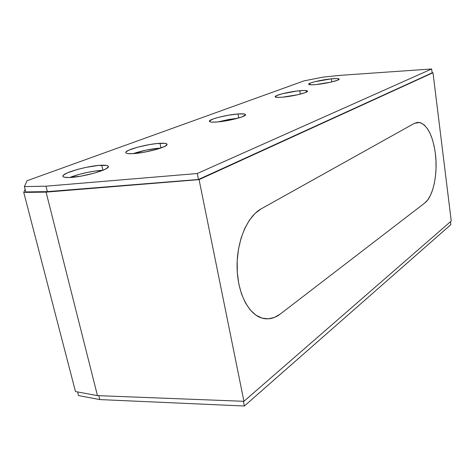 <?xml version="1.0" encoding="UTF-8"?>
<svg xmlns="http://www.w3.org/2000/svg" width="475" height="475" viewBox="0 0 475 475"><rect width="100%" height="100%" fill="white"/><g stroke="black" fill="none" stroke-linecap="round" stroke-linejoin="round"><path stroke-width="0.71" d="M414.301 123.393L419.461 122.461C427.447 125.151 432.737 135.417 435.338 153.271L435.985 160.942L436.026 168.708L435.462 176.296L434.304 183.451L432.594 189.929L430.374 195.486L427.726 199.916L424.727 203.033L280.381 313.969L274.413 317.431L268.173 318.844L261.903 318.084L255.847 315.109L250.26 309.973L245.409 302.824L241.508 293.936L238.759 283.664L237.298 272.448L237.197 260.793L238.474 249.221L241.045 238.26L244.791 228.386L249.529 220.008L255.022 213.447L261.03 208.929L414.301 123.393L417.656 122.354L421.028 122.918L424.294 125.026L427.328 128.559L430.035 133.356L432.315 139.228L434.103 145.944L435.338 153.271C438.039 173.565 433.295 196.751 424.727 203.033L280.381 313.969C274.206 318.672 267.811 319.966 261.191 317.858C247.748 313.429 237.072 291.49 237.072 265.97C236.995 240.457 247.6 216.232 261.03 208.929L414.301 123.393L419.461 122.461C427.447 125.151 432.737 135.417 435.338 153.271C438.039 173.565 433.295 196.751 424.727 203.033L280.381 313.969C274.206 318.672 267.811 319.966 261.191 317.858C247.748 313.429 237.072 291.49 237.072 265.97C236.995 240.457 247.6 216.232 261.03 208.929L414.301 123.393L417.656 122.354L421.028 122.918L424.294 125.026L427.328 128.559L430.035 133.356L432.315 139.228L434.103 145.944L435.338 153.271L435.985 160.942L436.026 168.708L435.462 176.296L434.304 183.451L432.594 189.929L430.374 195.486L427.726 199.916L424.727 203.033L280.381 313.969L274.413 317.431L268.173 318.844L261.903 318.084L255.847 315.109L250.26 309.973L245.409 302.824L241.508 293.936L238.759 283.664L237.298 272.448L237.197 260.793L238.474 249.221L241.045 238.26L244.791 228.386L249.529 220.008L255.022 213.447L261.03 208.929L414.301 123.393M451.25 221.018L432.998 72.734L199.072 179.627L243.942 401.304L451.25 221.018L243.942 401.304L97.476 395.622L46.087 192.12L23.75 192.417L75.478 391.548L97.476 395.622L75.478 391.548L23.75 192.417L25.11 189.353L23.75 192.417L46.087 192.12L199.072 179.627L46.087 192.12L97.476 395.622L243.942 401.304L199.072 179.627L432.998 72.734L432.119 72.794L432.998 72.734L451.25 221.018M102.76 170.317L95.742 170.964L87.311 172.431L78.797 174.491L69.843 177.484C78.06 174.028 93.979 170.578 102.76 170.317C93.979 170.578 78.06 174.028 69.843 177.484L78.797 174.491L87.311 172.431L95.742 170.964L102.76 170.317M160.799 148.034L146.383 150.064L133.131 153.639C142.156 150.634 151.377 148.77 160.799 148.034C151.377 148.77 142.156 150.634 133.131 153.639L146.383 150.064L160.799 148.034M297.19 94.875L286.098 96.793L297.19 94.875M237.761 118.251L229.045 119.427L217.977 121.903L237.761 118.251L217.977 121.903L229.045 119.427L237.761 118.251M331.336 78.844C336.448 78.363 339.061 78.476 339.186 79.177C339.429 80.459 325.696 83.683 316.207 84.538L311.701 84.805L308.661 84.312L310.757 82.935L314.664 81.759L331.336 78.844L337.458 78.577L339.126 78.981L337.298 80.328L330.838 82.151L316.207 84.538C311.238 84.983 308.714 84.865 308.643 84.182C308.507 82.864 321.919 79.729 331.336 78.844L331.811 81.926L331.336 78.844M299.743 90.731C304.831 90.286 307.432 90.446 307.539 91.218C307.836 92.702 292.647 96.36 282.613 97.173L278 97.393L275.126 96.728L276.272 95.742L282.037 93.824L296.928 91.034L304.356 90.482L307.521 91.069L305.229 92.637L298.116 94.668L282.613 97.173C277.685 97.577 275.191 97.405 275.132 96.663C274.966 95.131 289.786 91.586 299.743 90.731L300.307 94.133L299.743 90.731M237.987 113.958C242.951 113.602 245.468 113.869 245.551 114.76C245.985 116.69 227.614 121.333 216.558 122.022L211.808 122.111L210.324 121.909L209.398 121.066L213.067 118.999L218.263 117.396L228.255 115.235L237.987 113.958L244.34 113.988L245.551 114.766L242.232 116.808L233.765 119.272L226.64 120.721L216.558 122.022C211.803 122.33 209.404 122.057 209.362 121.202C209.119 119.201 227.02 114.712 237.987 113.958L238.735 117.972L237.987 113.958M159.98 143.308C164.641 143.064 167.004 143.45 167.069 144.465C167.764 147.042 144.637 153.259 132.406 153.68L127.603 153.556L126.285 153.188L125.762 152.641L126.035 151.935L128.868 150.171L137.714 147.173L149.31 144.62L156.75 143.569L164.849 143.355L167.004 144.168L166.933 144.833L164.427 146.567L155.598 149.649L143.486 152.344L132.406 153.68C128.007 153.858 125.786 153.473 125.75 152.511C125.353 149.809 147.85 143.836 159.98 143.308L160.972 147.974L159.98 143.308M101.727 165.217C106.085 165.068 108.3 165.537 108.365 166.612C109.327 169.712 82.038 177.383 69.041 177.513L64.297 177.193L63.163 176.682L62.914 175.97L63.537 175.079L67.254 172.924L77.573 169.409L86.106 167.36L98.367 165.448L106.584 165.437L107.89 165.882L108.365 166.535L106.721 168.376L104.637 169.498L94.288 173.143L80.809 176.183L69.041 177.513C64.986 177.597 62.938 177.133 62.89 176.124C62.326 172.841 88.843 165.496 101.727 165.217L102.897 170.264L101.727 165.217M431.65 68.982L197.25 173.523L198.461 179.491L432.125 72.871L431.65 68.982L432.125 72.871L198.461 179.491L197.25 173.523L46.004 186.182L47.375 191.627L198.461 179.491L47.375 191.627L46.004 186.182L24.397 186.598L25.775 191.924L47.375 191.627L25.775 191.924L24.397 186.598L46.004 186.182L197.25 173.523L431.65 68.982L340.765 75.299L431.65 68.982M27.069 180.732L304.077 80.863L27.069 180.732L24.397 186.598L27.069 180.732M323.065 77.104L340.765 75.299L323.065 77.104L304.077 80.863L323.065 77.104M243.396 401.286L244.358 406.018L450.852 224.651L450.484 221.683L450.852 224.651L244.358 406.018L243.396 401.286M98.812 395.669L99.798 399.582L244.358 406.018L99.798 399.582L98.812 395.669M77.597 391.94L78.535 395.574L99.798 399.582L78.535 395.574L77.597 391.94M62.973 176.457L62.89 176.124"/></g></svg>
